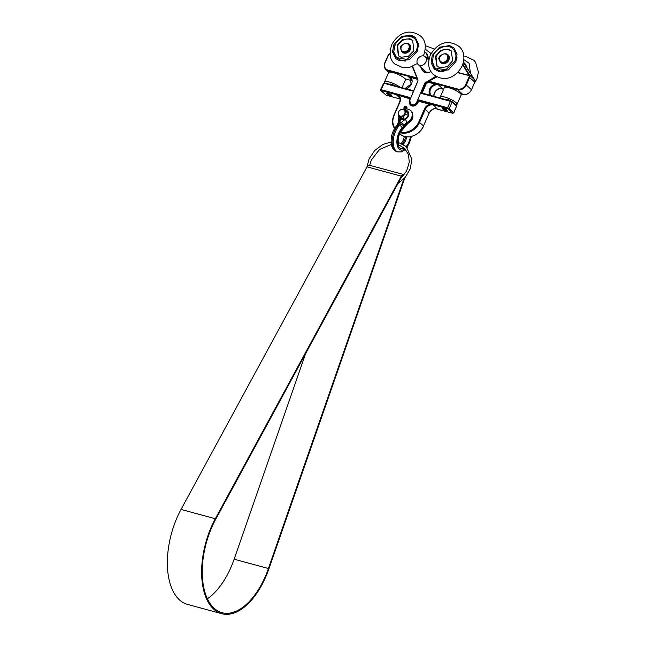 <?xml version="1.0" encoding="UTF-8"?>
<svg xmlns="http://www.w3.org/2000/svg" width="646" height="646" viewBox="0 0 646 646"><rect width="100%" height="100%" fill="white"/><g stroke="black" fill="none" stroke-linecap="round" stroke-linejoin="round"><path stroke-width="0.97" d="M423.833 69.816A6.88 5.612 -47 0 0 424.495 72.384M430.882 71.472L429.598 72.215C427.159 73.264 425.068 73.063 423.324 71.585L422.322 70.236L421.838 67.959M403.362 118.953A3.933 3.206 133 0 1 403.661 116.789A3.933 3.206 133 0 1 408.175 114.1M450.787 100.946L422.5 93.234L422.048 93.605A1.97 1.607 -47 0 1 421.297 93.097L421.58 92.515M417.865 100.057L417.663 101.139L418.075 100.138A1.97 1.607 -47 0 1 419.23 100.033L419.246 100.881L448.445 108.988L452.628 113.252L435.339 108.552M435.832 76.309L424.858 82.987L416.815 101.971C414.893 106.945 407.594 104.967 409.855 100.082L410.371 104.531C413.012 106.114 415.297 105.322 417.227 102.165L417.833 101.099M424.858 82.987L426.207 83.875A0.985 0.799 133 0 1 426.707 83.318L425.932 82.43L425.27 83.181L420.998 92.959M413.553 90.957L417.8 81.073M400.044 98.967L386.211 95.212L381.221 90.553L409.604 98.257L409.588 97.417A1.97 1.607 -47 0 1 410.412 98.055L409.693 100.073C409.136 102.246 409.362 103.731 410.371 104.523L410.662 104.805A4.587 3.739 133 0 1 410.525 104.668M409.758 100.065L410.557 98.071M413.844 90.416L413.4 90.949A1.97 1.607 -47 0 1 412.406 90.989L412.939 90.666M436.381 76.616L428.742 80.847L428.984 81.234L436.866 76.866M428.258 81.194L428.742 80.847M426.707 83.318L428.161 82.518A0.985 0.799 133 0 1 428.839 82.413L435.065 84.109L435.057 83.681L428.831 81.994A1.308 1.066 -47 0 0 427.918 82.131L427.725 81.945A1.308 1.066 133 0 1 428.637 81.816L428.984 81.234L457.634 89.019L457.651 89.689A7.211 5.879 -47 0 0 466.364 84.868L469.682 77.302A2.624 2.14 -47 0 0 469.876 75.824L469.634 75.17L469.02 75.235L469.19 75.8A2.099 1.712 133 0 1 469.028 76.979L465.709 84.545A6.686 5.451 133 0 1 457.634 89.019M412.293 66.498L416.823 77.714M389.433 72.102L388.004 70.107L416.654 77.891L417.033 78.659A1.308 1.066 133 0 1 417.219 78.731M389.885 53.602L389.28 54.094L390.039 53.699M388.004 70.107A6.686 5.451 133 0 1 385.153 62.662L384.951 62.759A7.211 5.879 -47 0 0 385.92 69.623A7.211 5.879 -47 0 0 388.02 70.785L417.033 78.659L408.45 76.737L417.243 79.264A0.985 0.799 133 0 1 417.469 79.369M389.53 53.771L390.063 54.078M475.012 80.782L474.98 80.597A2.624 2.14 133 0 1 474.786 82.074L471.523 89.729L474.842 82.163L469.028 76.979M474.737 82.187L474.737 79.942L464.216 63.405M469.876 75.824L457.473 72.618M469.82 75.574L457.667 72.433M441.25 88.389L440.693 88.332M413.319 90.626L406.084 88.777M411.001 77.157L411.017 77.577A7.211 5.879 -47 0 1 406.14 88.672L405.535 88.631M430.131 95.309L422.985 93.25A0.985 0.799 133 0 1 422.565 92.152L426.207 83.875M430.753 95.479L430.196 95.204A7.211 5.879 -47 0 1 435.065 84.109L438.44 84.884L435.057 83.681M399.325 95.56L409.758 98.814L409.75 98.386L399.325 95.56L396.773 95.14L399.341 95.979A7.211 5.879 -47 0 1 399.826 102.326L394.181 115.174A15.076 12.29 133 0 0 394.859 127.989M409.572 103.352A4.918 4.005 -47 0 0 413.392 106.081A4.918 4.005 -47 0 0 417.954 102.674L418.212 102.084A0.985 0.799 133 0 1 419.399 101.43L429.816 104.256L429.808 103.836L419.383 101.01A1.308 1.066 -47 0 0 417.8 101.882L417.55 102.472A4.587 3.739 133 0 1 410.662 104.805M400.27 132.705A15.73 12.823 -47 0 0 419.634 122.272L425.27 109.416L424.462 109.013A7.211 5.879 -47 0 1 429.816 104.256L433.191 105.032L429.808 103.836M442.631 108.883A2.624 0.598 23.7 0 1 442.373 108.407A2.624 0.598 23.7 0 1 445.021 108.916A2.624 0.598 23.7 0 1 447.177 110.523A2.624 0.598 23.7 0 1 445.231 110.296A2.624 0.598 23.7 0 1 442.631 108.883M435.993 108.536L435.452 108.488M386.93 93.759A2.624 0.598 23.7 0 1 386.671 93.282A2.624 0.598 23.7 0 1 389.312 93.783A2.624 0.598 23.7 0 1 391.476 95.39A2.624 0.598 23.7 0 1 389.53 95.164A2.624 0.598 23.7 0 1 386.93 93.759M445.57 54.07A4.603 3.755 133 0 1 445.627 54.086A4.603 3.755 133 0 1 446.895 54.805A4.603 3.755 133 0 1 446.507 60.708A4.603 3.755 133 0 1 440.604 61.532A4.603 3.755 133 0 1 439.805 60.32A4.603 3.755 133 0 1 439.781 60.264M446.895 54.805L447.339 55.217A4.603 3.755 133 0 1 446.951 61.128A4.603 3.755 133 0 1 441.048 61.943L440.604 61.532M446.386 60.595A4.546 3.706 133 0 1 439.764 60.207A4.546 3.706 133 0 1 440.935 55.572A4.546 3.706 133 0 1 445.514 54.054A4.546 3.706 133 0 1 446.386 60.595M407.004 43.597A4.603 3.755 133 0 1 407.061 43.613A4.603 3.755 133 0 1 408.329 44.332A4.603 3.755 133 0 1 408.95 48.716A4.603 3.755 133 0 1 402.046 51.058A4.603 3.755 133 0 1 401.239 49.847A4.603 3.755 133 0 1 401.223 49.79M408.329 44.332L408.773 44.744A4.603 3.755 133 0 1 409.394 49.128A4.603 3.755 133 0 1 402.49 51.47L402.046 51.058M401.384 46.601A4.546 3.706 133 0 1 406.948 43.581A4.546 3.706 133 0 1 408.813 48.62A4.546 3.706 133 0 1 404.856 51.745A4.546 3.706 133 0 1 401.198 49.734A4.546 3.706 133 0 1 401.384 46.601M470.441 73.184L469.077 63.219L463.909 59.69M448.179 69.954L444.618 70.131M440.637 62.387L442.615 63.679L448.938 60.078L449.325 57.292M451.562 51.139C445.506 47.756 440.314 49.637 435.993 56.775L437.084 66.255M432.222 55.451L439.571 47.215L449.559 45.575L453.92 47.933L457.045 54.224L455.939 61.499L448.582 69.736L438.594 71.367L434.233 69.009L431.116 62.719L432.222 55.451M452.685 60.659L451.215 50.792L448.049 49.08L440.782 50.267L435.436 56.259L436.898 66.118L440.071 67.838L447.339 66.643L452.685 60.659M454.841 61.209C456.746 56.226 456.141 52.116 453.007 48.87C447.823 43.508 436.446 47.473 433.28 55.709L432.311 62.525L435.105 68.04L445.748 69.792L454.841 61.209M434.798 69.502L432.198 60.587M435.315 68.226L440.184 71.213L443.931 71.48M457.037 57.437L454.114 49.912L453.217 49.072M402.07 51.914L403.807 53.133L410.25 49.879L410.759 46.819M412.996 40.666C407.222 37.331 402.111 39.026 397.67 45.761L398.525 55.782M393.995 44.235L401.723 36.354L411.672 35.304L415.354 37.46L418.519 44.106L417.033 51.769L409.306 59.642L399.357 60.7L395.675 58.536L392.51 51.89L393.995 44.235M413.876 50.727L412.657 40.318L409.976 38.752L402.741 39.519L397.12 45.244L398.34 55.653L401.013 57.219L408.256 56.452L413.876 50.727M415.967 51.414C418.245 46.197 417.736 41.861 414.449 38.397C407.206 33.939 400.73 35.99 395.021 44.558L393.697 51.72L396.547 57.567L406.843 59.432L415.967 51.414M406.98 35.974L412.77 36.321L415.887 37.993M396.24 59.028L393.567 52.496L395.086 45.252M396.717 57.72L401.005 60.562L405.365 61.007M418.479 46.964L415.556 39.438L414.643 38.59M431.084 53.634L425.351 49.209M441.065 55.435A5.741 4.683 -47 0 0 440.766 55.508A5.741 4.683 -47 0 0 440.314 55.645A1.017 0.832 -47 0 0 439.934 55.855A7.106 5.79 -47 0 0 439.603 56.355A7.106 5.79 -47 0 0 439.312 56.88L439.95 57.058M439.708 57.736L439.014 57.551A7.106 5.79 -47 0 0 438.836 58.108A7.106 5.79 -47 0 0 438.707 58.665A1.017 0.832 -47 0 0 438.836 59.012A5.741 4.683 -47 0 0 439.078 59.343A5.741 4.683 -47 0 0 439.361 59.642A1.26 1.026 133 0 1 439.579 60.038A5.289 4.312 -47 0 0 440.733 62.484A5.289 4.312 -47 0 0 448.663 59.795A5.289 4.312 -47 0 0 447.953 54.757A5.289 4.312 -47 0 0 444.077 53.925M440.847 62.589A5.289 4.312 -47 0 0 440.96 62.694A5.289 4.312 -47 0 0 448.889 60.005A5.289 4.312 -47 0 0 448.179 54.967A5.289 4.312 -47 0 0 448.066 54.862M439.546 58.754L439.643 57.987M440.087 56.767L440.467 56.145M439.312 56.88L439.894 57.187M402.506 44.962A5.741 4.683 -47 0 0 402.2 45.034A5.741 4.683 -47 0 0 401.747 45.172A1.017 0.832 -47 0 0 401.376 45.382A7.106 5.79 -47 0 0 401.045 45.882A7.106 5.79 -47 0 0 400.746 46.407L401.392 46.585M401.142 47.263L400.455 47.077A7.106 5.79 -47 0 0 400.278 47.634A7.106 5.79 -47 0 0 400.14 48.192A1.017 0.832 -47 0 0 400.27 48.539A5.741 4.683 -47 0 0 400.52 48.87A5.741 4.683 -47 0 0 400.795 49.169A1.26 1.026 133 0 1 401.013 49.564A5.289 4.312 -47 0 0 402.175 52.011A5.289 4.312 -47 0 0 410.105 49.322A5.289 4.312 -47 0 0 409.394 44.283A5.289 4.312 -47 0 0 405.51 43.452M402.288 52.116A5.289 4.312 -47 0 0 402.393 52.221A5.289 4.312 -47 0 0 410.323 49.532A5.289 4.312 -47 0 0 409.612 44.493A5.289 4.312 -47 0 0 409.499 44.388M400.98 48.28L401.077 47.513M401.529 46.294L401.909 45.672M400.746 46.407L401.336 46.714M457.029 104.394L461.131 95.043A9.173 2.099 -156.3 0 0 457.473 91.417A9.173 2.099 -156.3 0 0 448.841 87.727A9.173 2.099 -156.3 0 0 444.327 87.662L440.217 97.013A9.173 2.099 23.7 0 1 444.739 97.07A9.173 2.099 23.7 0 1 453.371 100.768A9.173 2.099 23.7 0 1 457.029 104.394A9.173 2.099 23.7 0 1 455.567 104.862M445.465 99.476A3.44 0.791 23.7 0 1 445.635 99.185A3.44 0.791 23.7 0 1 450.658 100.881M440.645 98.16A9.173 2.099 23.7 0 1 440.217 97.013M443.447 109.465A2.624 0.598 23.7 0 0 447.177 110.523A2.624 0.598 23.7 0 0 446.507 109.723A2.624 0.598 23.7 0 0 443.988 108.52A2.624 0.598 23.7 0 0 442.373 108.407A2.624 0.598 23.7 0 0 442.72 108.956L443.737 109.311L443.334 108.835L443.77 108.77L445.78 110.159L443.737 109.311L443.955 108.803L443.544 109.247M402.022 87.67L405.43 79.918A9.173 2.099 -156.3 0 0 401.772 76.293A9.173 2.099 -156.3 0 0 393.139 72.594A9.173 2.099 -156.3 0 0 388.617 72.538L384.515 81.889A9.173 2.099 23.7 0 1 389.037 81.945A9.173 2.099 23.7 0 1 399.777 87.065M389.764 84.343A3.44 0.791 23.7 0 1 389.934 84.061A3.44 0.791 23.7 0 1 394.956 85.757M384.943 83.035A9.173 2.099 23.7 0 1 384.515 81.889M387.745 94.332A2.624 0.598 23.7 0 0 391.476 95.39A2.624 0.598 23.7 0 0 390.806 94.599A2.624 0.598 23.7 0 0 388.286 93.395A2.624 0.598 23.7 0 0 386.671 93.282A2.624 0.598 23.7 0 0 387.019 93.832L388.036 94.179L387.632 93.702L388.068 93.638L390.079 95.035L388.036 94.179L388.254 93.678L387.842 94.114M418.132 64.495A5.241 4.272 -47 0 0 424.834 63.574A5.241 4.272 -47 0 0 425.286 56.824A5.241 4.272 -47 0 0 423.76 55.984A5.241 4.272 -47 0 0 417.922 58.576A5.241 4.272 -47 0 0 418.132 64.495L425.932 71.779A5.241 4.272 -47 0 0 428.072 72.74M425.48 72.732L426.255 72.352L426.303 72.861M426.36 72.554L425.867 72.812M424.866 72.546L425.036 71.246A5.854 4.772 -47 0 1 424.721 70.648M404.493 127.133A2.624 0.589 -156 0 0 404.509 127.109L404.477 127.165A2.624 0.63 -155.8 0 0 404.235 126.673L404.235 126.673A3.933 2.091 -74.8 0 1 402.975 128.433A11.144 5.927 105.2 0 0 397.67 142.5A11.144 5.927 105.2 0 0 404.267 148.144M405.01 148.855A12.452 6.63 -74.8 0 1 397.04 144.171A12.452 6.63 -74.8 0 1 402.07 128.021A9.173 4.885 105.2 0 0 403.58 126.067A2.624 1.066 -148.6 0 0 400.585 123.943A6.557 3.488 -74.8 0 1 399.511 125.348A15.076 8.018 105.2 0 0 393.269 140.788A15.076 8.018 105.2 0 0 397.968 151.939L401.441 151.899L405.543 149.428M402.07 128.021A2.624 1.615 -135.3 0 0 399.511 125.348L398.437 125.058A2.624 1.615 -135.3 0 0 396.991 125.3C392.057 131.146 390.249 137.824 391.557 145.342C392.34 148.588 394.125 150.696 396.902 151.649A15.076 8.018 -74.8 0 1 392.203 140.497A15.076 8.018 -74.8 0 1 398.437 125.058A6.557 3.488 105.2 0 0 399.511 123.652A2.624 1.066 -148.6 0 0 398.889 123.547M398.138 123.814A2.624 1.066 -148.6 0 0 398.13 123.822L396.991 125.3M408.304 123.087C413.287 120.326 414.207 116.223 411.05 110.797A7.865 6.412 133 0 1 407.812 122.861A2.624 0.614 -117.3 0 0 408.304 123.087L404.509 127.109A2.624 0.589 -156 0 0 404.251 126.64L403.58 126.067L404.388 124.88L401.424 122.748L400.585 123.943M399.511 123.652L399.971 122.352A2.624 0.896 -167.9 0 0 399.406 122.377M404 119.122A4.587 3.739 -47 0 0 407.763 116.005A4.587 3.739 -47 0 0 407.15 111.637A4.587 3.739 -47 0 0 405.292 110.805M399.922 116.546A4.587 3.739 -47 0 0 400.358 117.693M408.07 113.397A4.587 3.739 133 0 1 408.102 113.397L404.428 109.998A3.933 3.206 -47 0 0 399.406 110.684A3.933 3.206 -47 0 0 399.058 115.747A3.933 3.206 -47 0 0 404.961 113.744A3.933 3.206 -47 0 0 404.428 109.998M400.601 117.128L401.78 117.79M404.703 113.615A3.723 3.036 133 0 1 398.873 115.246A3.723 3.036 133 0 1 401.4 109.505A3.723 3.036 133 0 1 404.703 113.615M398.122 123.515L398.679 124.032L397.799 123.507L400.722 117.685A1.05 0.856 133 0 0 400.867 118.678L401.416 119.203A1.05 0.856 133 0 0 401.723 119.365L404.404 120.091L404.299 119.203L403.847 119.575L404.404 120.091M400.98 118.791L398.679 124.032M404.186 109.796L404.315 109.505A1.05 0.856 133 0 1 404.582 109.117L405.704 108.003A0.921 0.751 -47 0 0 404.897 106.751A0.921 0.751 -47 0 0 404.356 107.64L404.372 109.061A1.05 0.856 133 0 1 404.283 109.497L404.154 109.772M406.011 107.139A0.921 0.751 -47 0 0 404.913 108.157L404.921 108.778M403.847 119.575L401.166 118.848A1.05 0.856 133 0 1 400.867 118.678M403.831 178.942L268.421 568.52A62.928 33.479 -74.8 0 1 222.03 612.691A62.928 33.479 -74.8 0 1 215.699 519.279L401.699 176.697A2.624 1.397 -74.8 0 1 403.338 175.526A2.624 1.397 -74.8 0 1 403.508 175.599M404.654 178.062A3.674 1.954 -74.8 0 1 404.396 179.023L403.887 178.885L404.339 179.192L268.922 568.795A63.97 34.036 -74.8 0 1 221.756 613.7A63.97 34.036 -74.8 0 1 215.32 518.73L401.319 176.156A3.674 1.954 -74.8 0 1 403.613 174.517A3.674 1.954 -74.8 0 1 404.13 174.824M221.756 613.7L187.477 604.39A63.97 34.036 -74.8 0 1 181.041 509.428L367.041 166.846A3.674 1.954 -74.8 0 1 369.334 165.206L403.613 174.517M305.542 353.814L234.143 559.21A62.928 33.479 -74.8 0 1 207.398 598.785M403.976 178.789L404.396 179.023M420.635 66.829L422.322 70.236M409.855 100.082L417.897 81.097L417.946 79.942L412.665 66.336M429.598 72.215L431.027 71.698M421.24 68.403A1.308 0.686 -21.2 0 1 421.83 68.169M416.815 101.971L417.954 102.674M419.399 101.43L419.246 100.881A1.308 1.066 133 0 0 417.663 101.753L418.212 102.084M428.161 82.518L427.918 82.131L426.473 82.93A1.308 1.066 -47 0 0 425.795 83.673L422.024 91.821A1.308 1.066 133 0 0 422.436 93.226M410.048 98.531A1.308 1.066 -47 0 0 409.75 98.386L409.604 98.257A1.308 1.066 133 0 1 410.218 98.822M409.588 97.417L381.197 89.705L384.023 83.277L412.406 90.989M462.681 64.834L469.02 75.235M463.424 62.525L474.713 79.918L469.634 75.17L462.932 64.164M428.839 82.413L428.637 81.816L457.651 89.689L462.907 94.502M463.489 62.25L464.409 63.114A10.489 8.551 133 0 1 466.59 67.136M424.923 51.777L425.851 52.641A10.489 8.551 133 0 1 428.185 58.035M412.455 66.433L417.776 80.144M411.728 80.605L405.018 78.78M389.215 53.981A2.624 2.14 -47 0 0 388.327 55.072M388.803 72.32L385.92 69.623C384.136 67.757 383.797 65.432 384.895 62.662L388.222 55.096L385 62.638M411.502 79.587L408.45 76.737A6.557 5.346 133 0 1 410.355 77.786L411.074 84.125L405.123 88.518M390.022 53.465L388.48 55.104A2.099 1.712 133 0 1 389.28 54.094L390.087 54.312M385.153 62.662L388.48 55.104M417.268 78.852A1.308 1.066 -47 0 0 417.227 78.844L417.243 79.264M465.709 84.545L471.467 89.632A7.211 5.879 133 0 1 462.754 94.461L460.719 93.904M443.624 89.261L440.491 88.413M433.878 96.327A6.557 5.346 -47 0 1 436.276 90.287A6.557 5.346 -47 0 1 442.324 88.51L438.44 84.884A6.557 5.346 133 0 0 431.148 88.114A6.557 5.346 133 0 0 431.407 95.511A6.557 5.346 133 0 0 431.641 95.721L431.407 95.511M427.046 58.471L429.025 59.012M429.186 58.35L425.98 57.478M412.762 90.618L384.467 82.906L383.377 83.269L384.467 82.906L412.859 90.618L413.989 90.295M456.221 105.54A0.654 0.533 133 0 1 456.415 105.645L451.974 101.503A0.654 0.533 133 0 0 451.78 101.398L450.432 101.317L452.063 102.125L456.504 106.275L453.678 112.695A0.654 0.533 133 0 1 452.886 113.139M422.266 93.129A1.308 1.066 -47 0 1 422.161 91.95L422.565 92.152M425.69 82.05L425.932 82.43L436.284 76.567M436.373 108.56L436.421 108.568C433.28 108.471 430.882 110.006 429.219 113.163L429.154 113.05A6.557 5.346 -47 0 1 437.076 108.657L433.191 105.032A6.557 5.346 133 0 0 425.27 109.416L429.154 113.05L423.518 125.897L418.818 121.868A15.076 12.29 133 0 1 400.698 131.986M424.462 109.013L418.818 121.868M399.632 102.286A6.557 5.346 133 0 0 398.679 96.189A6.557 5.346 133 0 0 396.773 95.14L399.826 97.99M417.897 81.097L412.883 92.539M417.946 79.942L412.447 66.433M394.528 128.514A15.73 12.823 -47 0 1 393.923 115.295L394.181 115.174M429.089 113.195L423.518 125.897A15.73 12.823 133 0 1 399.922 133.908L399.745 133.738M435.275 108.56L452.717 113.3L453.678 112.695L449.236 108.552A0.654 0.533 133 0 1 448.445 108.988M422.201 93.072L451.974 101.503A0.654 0.533 133 0 1 452.063 102.125L449.236 108.552L447.613 107.745L447.638 108.585M422.048 93.605L450.432 101.317L447.613 107.745L419.23 100.033M456.633 106.509L456.415 105.645A0.654 0.533 133 0 1 456.504 106.275L453.807 112.937M380.962 90.666A0.654 0.533 133 0 1 380.769 90.561L386.211 95.212M386.397 95.261L400.044 98.999M381.221 90.553L381.197 89.705L380.551 89.697L380.769 90.561M383.506 83.512L380.551 89.697M402.296 143.832A8.519 4.53 105.2 0 0 405.575 136.702M404.477 127.165L402.498 129.878A2.624 1.777 -129.4 0 0 402.975 128.433M406.181 146.537A11.144 5.927 105.2 0 0 410.347 136.702M406.665 136.855A8.519 4.53 -74.8 0 1 403.177 144.316M400.455 145.697A8.519 4.53 -74.8 0 1 399.688 145.616C399.551 144.793 398.929 147.304 398.122 140.949C398.404 136.04 399.866 132.349 402.498 129.878M404.388 124.88A6.557 5.346 133 0 1 407.255 122.344L407.812 122.861A6.557 5.346 -47 0 0 404.251 126.64M411.082 136.556A12.452 6.63 -74.8 0 1 406.786 147.126M406.56 108.609L410.493 110.28A7.865 6.412 -47 0 1 407.255 122.344A2.624 0.614 -117.3 0 1 405.438 119.203A9.173 7.477 -47 0 0 404.493 119.752M404.113 120.019A9.173 7.477 -47 0 0 401.424 122.748L399.971 122.352A9.173 7.477 -47 0 0 400.165 120.641M399.939 118.638A9.173 7.477 -47 0 0 399.591 117.62A2.624 1.429 156.7 0 0 398.291 119.688L398.655 121.561M399.591 117.62A5.241 4.272 133 0 1 399.268 115.933M405.123 110.175A5.241 4.272 133 0 1 408.765 113.866A5.241 4.272 133 0 1 405.438 119.203M403.903 109.618L404.307 109.521M404.073 109.457L404.509 109.19M403.96 109.489L403.984 107.906L404.913 108.157M406.261 108.52L405.704 108.003M405.139 109.634L404.582 109.117M404.864 110.022L404.315 109.505M401.279 118.202L400.722 117.685M401.982 117.338L401.166 118.848L401.723 119.365M401.319 176.156L367.041 166.846M215.32 518.73L181.041 509.428M234.143 559.21L268.421 568.52M410.218 99.088L409.992 98.467M405.042 78.804L411.728 80.621M460.743 93.936L462.827 94.502C466.59 95.091 469.489 93.508 471.523 89.729M440.435 88.421L443.616 89.285M425.924 57.421L429.202 58.31M433.926 96.335L434.185 93.775L435.977 90.755L439.127 88.712L441.622 88.413M398.679 96.189C400.205 97.748 400.48 99.791 399.503 102.318L393.858 115.174L392.477 122.247L394.52 128.522M423.582 126.018C419.714 135.757 406.221 140.368 399.922 133.908M425.851 52.641L428.241 58.051M464.409 63.114L466.646 67.224M474.253 83.512L476.877 78.99L478.436 72.223L475.545 62.218L473.712 60.143L465.37 56.283L463.901 56.162M433.305 74.419C446.523 83.835 457.546 75.122 462.423 65.472C465.112 57.316 464.062 51.042 459.258 46.641C445.627 37.161 435.081 46.092 430.131 55.588C427.434 63.679 428.492 69.954 433.305 74.419M423.429 55.944C426.578 46.997 425.666 40.407 420.691 36.168C407.432 26.922 397.29 35.183 392.001 44.17C388.844 53.053 389.756 59.65 394.738 63.946L403.088 67.806L409.629 67.386L417.381 63.486M434.459 49.064L425.334 45.688M446.426 99.177L446.208 99.678M390.725 84.053L390.507 84.545M428.807 60.118L425.286 56.824M401.424 143.42L403.306 140.125L404.388 136.427M407.19 147.554L411.526 136.451M398.291 119.688L398.251 114.277M402.91 109.287L403.992 108.891M396.902 151.649L397.968 151.939M410.493 110.28L411.05 110.797M399.058 115.747L400.585 117.168M401.626 118.145L402.135 118.614M400.698 116.91L397.799 123.507M403.984 107.906C403.702 105.298 408.466 106.162 406.447 108.73L404.977 110.506M404.299 119.203L401.618 118.476M366.976 166.967L369.076 158.916L374.72 150.494L382.86 144.47L391.072 141.991M398.202 142.354L406.221 146.577L411.825 159.118L410.347 168.622L405.228 177.408L397.936 183.642M369.69 165.303L371.345 159.909L379.582 149.428L391.363 144.454M399.155 145.197L404.404 148.265L408.393 154.329L409.298 162.122L406.641 170.899L400.722 178.498"/></g></svg>
